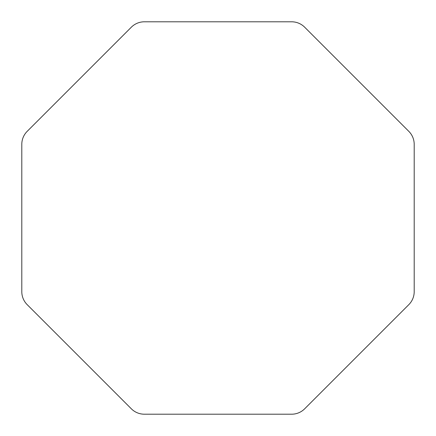 <?xml version="1.0" encoding="UTF-8"?>
<svg xmlns="http://www.w3.org/2000/svg" width="436" height="436" viewBox="0 0 436 436"><rect width="100%" height="100%" fill="white"/><g stroke="black" fill="none" stroke-linecap="round" stroke-linejoin="round"><path stroke-width="0.65" d="M291.662 414.2A18.356 18.356 0 0 0 304.644 408.821L408.821 304.644A18.356 18.356 0 0 0 414.2 291.662L414.2 144.338A18.356 18.356 0 0 0 408.821 131.356L304.644 27.179A18.356 18.356 0 0 0 291.662 21.8L144.338 21.8A18.356 18.356 0 0 0 131.356 27.179L27.179 131.356A18.356 18.356 0 0 0 21.8 144.338L21.8 291.662A18.356 18.356 0 0 0 27.179 304.644L131.356 408.821A18.356 18.356 0 0 0 144.338 414.2L291.662 414.2"/></g></svg>
